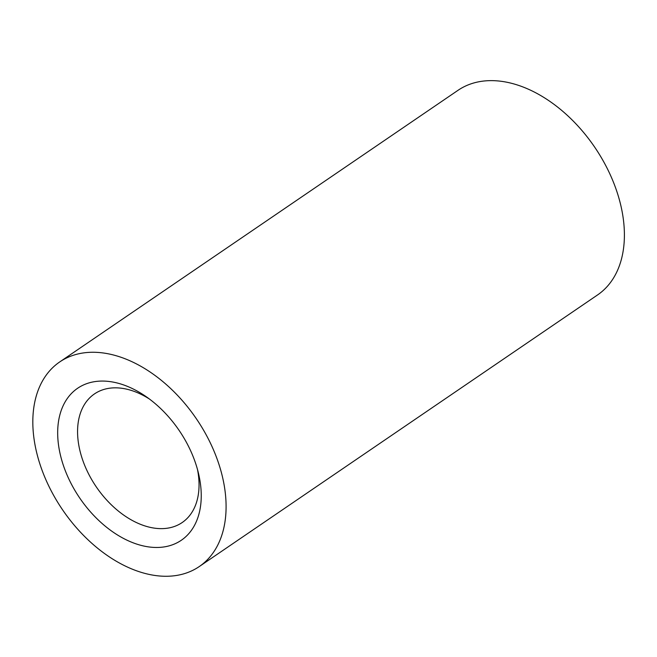 <?xml version="1.0" encoding="UTF-8"?>
<svg xmlns="http://www.w3.org/2000/svg" width="657" height="657" viewBox="0 0 657 657"><rect width="100%" height="100%" fill="white"/><g stroke="black" fill="none" stroke-linecap="round" stroke-linejoin="round"><path stroke-width="0.99" d="M197.494 469.525A77.838 50.86 55.7 0 1 182.17 522.545A77.838 50.86 55.7 0 1 96.292 486.894A77.838 50.86 55.7 0 1 94.452 393.929A77.838 50.86 55.7 0 1 112.717 387.909A77.838 50.86 55.7 0 1 149.41 399.013M99.207 381.159A91.996 60.107 55.7 0 1 146.158 396.664A91.996 60.107 55.7 0 1 198.496 473.41A91.996 60.107 55.7 0 1 152.72 547.338A91.996 60.107 55.7 0 1 62.867 463.85A91.996 60.107 55.7 0 1 99.207 381.159M88.736 352.39A123.836 80.918 55.7 0 1 208.055 438.375A123.836 80.918 55.7 0 1 199.227 566.58A123.836 80.918 55.7 0 1 62.604 509.865A123.836 80.918 55.7 0 1 59.688 361.958A123.836 80.918 55.7 0 1 88.736 352.39M59.688 361.958L457.995 90.329A123.836 80.918 55.7 0 1 487.042 80.754A123.836 80.918 55.7 0 1 606.362 166.747A123.836 80.918 55.7 0 1 597.542 294.952L199.227 566.58"/></g></svg>

